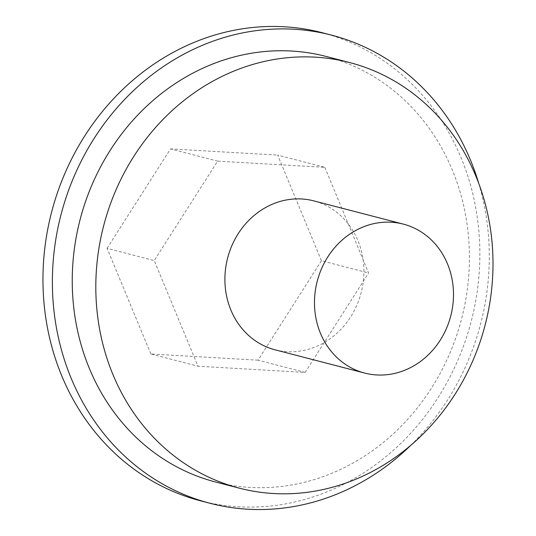 <?xml version="1.0" encoding="UTF-8"?>
<svg xmlns="http://www.w3.org/2000/svg" width="536" height="536" viewBox="0 0 536 536"><rect width="100%" height="100%" fill="white"/><g stroke="black" fill="none" stroke-linecap="round" stroke-linejoin="round"><path stroke-width="0.4" stroke-dasharray="2.68 2.01" d="M275.075 349.82A76.943 68.977 104.5 0 0 322.625 343.469A76.943 68.977 104.5 0 0 363.756 266.084A76.943 68.977 104.5 0 0 313.734 200.866M215.606 482.011A219.84 197.087 104.5 0 0 351.469 463.881A219.84 197.087 104.5 0 0 468.973 242.781A219.84 197.087 104.5 0 0 326.062 56.434M410.73 445.362A241.823 216.792 104.5 0 0 478.735 183.352M200.658 500.845A241.823 216.792 104.5 0 0 350.102 480.899A241.823 216.792 104.5 0 0 479.358 237.689A241.823 216.792 104.5 0 0 322.156 32.709M324.829 167.333L368.587 272.978L305.165 372.42L197.985 366.215L154.227 260.576L217.65 161.135L324.829 167.333L277.688 155.098L321.446 260.744L368.587 272.978M321.446 260.744L258.024 360.185L305.165 372.42M258.024 360.185L150.844 353.981L197.985 366.215M150.844 353.981L107.086 248.342L154.227 260.576M107.086 248.342L170.508 148.901L217.65 161.135M170.508 148.901L277.688 155.098"/><path stroke-width="0.8" d="M355.77 230.46A76.943 68.977 -75.5 0 1 403.32 224.115A76.943 68.977 -75.5 0 1 453.335 289.333A76.943 68.977 -75.5 0 1 412.211 366.725A76.943 68.977 -75.5 0 1 364.661 373.069A76.943 68.977 -75.5 0 1 314.639 307.845A76.943 68.977 -75.5 0 1 355.77 230.46M403.32 224.115L313.734 200.866A76.943 68.977 104.5 0 0 266.184 207.211A76.943 68.977 104.5 0 0 225.06 284.596A76.943 68.977 104.5 0 0 275.075 349.82L364.661 373.069M375.039 469.998A219.84 197.087 104.5 0 0 492.544 248.898A219.84 197.087 104.5 0 0 349.633 62.551A219.84 197.087 104.5 0 0 213.777 80.681A219.84 197.087 104.5 0 0 96.272 301.781A219.84 197.087 104.5 0 0 239.177 488.128A219.84 197.087 104.5 0 0 375.039 469.998M349.633 62.551L326.062 56.434A219.84 197.087 104.5 0 0 190.206 74.564A219.84 197.087 104.5 0 0 72.702 295.664A219.84 197.087 104.5 0 0 215.606 482.011L239.177 488.128M478.735 183.352A241.823 216.792 104.5 0 0 331.59 35.155A241.823 216.792 104.5 0 0 182.14 55.101A241.823 216.792 104.5 0 0 52.883 298.311A241.823 216.792 104.5 0 0 210.085 503.291A241.823 216.792 104.5 0 0 359.529 483.351A241.823 216.792 104.5 0 0 410.73 445.362M331.59 35.155L322.156 32.709A241.823 216.792 104.5 0 0 172.713 52.649A241.823 216.792 104.5 0 0 43.456 295.865A241.823 216.792 104.5 0 0 200.658 500.845L210.085 503.291"/></g></svg>
